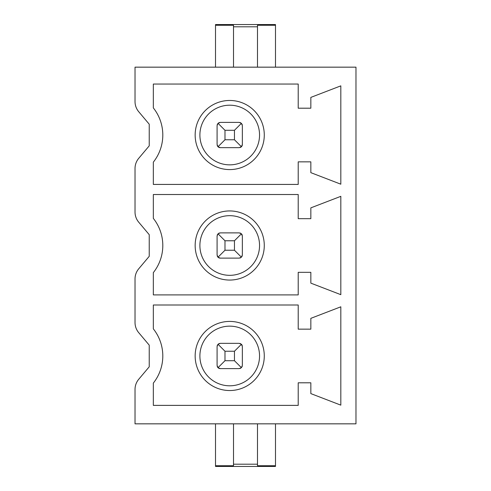<?xml version="1.0" encoding="UTF-8"?>
<svg xmlns="http://www.w3.org/2000/svg" width="491" height="491" viewBox="0 0 491 491"><rect width="100%" height="100%" fill="white"/><g stroke="black" fill="none" stroke-linecap="round" stroke-linejoin="round"><path stroke-width="0.74" d="M355.975 423.837L135.025 423.837L135.025 389.431A15.78 15.78 0 0 1 138.732 379.267L149.227 366.802L149.227 345.148L138.732 332.683A15.78 15.78 0 0 1 135.025 322.519L135.025 278.956A15.78 15.78 0 0 1 138.732 268.792L149.227 256.327L149.227 234.673L138.732 222.208A15.78 15.78 0 0 1 135.025 212.044L135.025 168.481A15.78 15.78 0 0 1 138.732 158.317L149.227 145.852L149.227 124.198L138.732 111.733A15.78 15.78 0 0 1 135.025 101.569L135.025 67.163L355.975 67.163L355.975 423.837M153.333 162.14A43.558 43.558 0 0 0 153.333 107.91L153.333 84.047L298.215 84.047L298.215 108.198L310.84 108.198L310.84 97.39L340.822 85.857L340.822 184.193L310.84 172.66L310.84 161.852L298.215 161.852L298.215 184.426L153.333 184.426L153.333 162.14M153.333 272.615A43.558 43.558 0 0 0 153.333 218.385L153.333 194.522L298.215 194.522L298.215 218.673L310.84 218.673L310.84 207.865L340.822 196.332L340.822 294.668L310.84 283.135L310.84 272.327L298.215 272.327L298.215 294.901L153.333 294.901L153.333 272.615M153.333 383.09A43.558 43.558 0 0 0 153.333 328.86L153.333 304.997L298.215 304.997L298.215 329.148L310.84 329.148L310.84 318.34L340.822 306.807L340.822 405.143L310.84 393.61L310.84 382.802L298.215 382.802L298.215 405.376L153.333 405.376L153.333 383.09M257.493 67.163L257.493 25.274L275.488 25.274L275.488 24.55L215.512 24.55L215.512 67.163M233.507 67.163L233.507 25.274L215.512 25.274M275.488 67.163L275.488 25.274M229.72 169.585A34.56 34.56 0 0 0 264.281 135.025A34.56 34.56 0 0 0 229.72 100.465A34.56 34.56 0 0 0 195.154 135.025A34.56 34.56 0 0 0 229.72 169.585M229.72 164.853A29.828 29.828 0 0 0 259.549 135.025A29.828 29.828 0 0 0 229.72 105.197A29.828 29.828 0 0 0 199.892 135.025A29.828 29.828 0 0 0 229.72 164.853M242.229 124.708A3.155 3.155 0 0 0 242.002 124.131M240.608 122.738A3.155 3.155 0 0 0 240.031 122.517M219.403 122.517A3.155 3.155 0 0 0 218.826 122.738M217.433 124.131A3.155 3.155 0 0 0 217.206 124.708M217.206 145.342A3.155 3.155 0 0 0 220.25 147.65L239.185 147.65L241.419 146.729L234.453 139.757L234.453 130.293L224.982 130.293L224.982 139.757L234.453 139.757M240.031 147.533A3.155 3.155 0 0 0 242.345 144.495L241.419 146.729M220.25 147.65L218.016 146.729L217.09 144.495L217.09 125.555L218.016 123.321L220.25 122.4L239.185 122.4L241.419 123.321L242.345 125.555L242.345 144.495M241.419 123.321L234.453 130.293M218.016 146.729L224.982 139.757M218.016 123.321L224.982 130.293M229.72 280.06A34.56 34.56 0 0 0 264.281 245.5A34.56 34.56 0 0 0 229.72 210.94A34.56 34.56 0 0 0 195.154 245.5A34.56 34.56 0 0 0 229.72 280.06M229.72 275.328A29.828 29.828 0 0 0 259.549 245.5A29.828 29.828 0 0 0 229.72 215.672A29.828 29.828 0 0 0 199.892 245.5A29.828 29.828 0 0 0 229.72 275.328M242.229 235.183A3.155 3.155 0 0 0 241.419 233.796L242.345 236.03L242.345 254.97L241.419 257.204L234.453 250.232L234.453 240.768L224.982 240.768L224.982 250.232L234.453 250.232M240.608 233.213A3.155 3.155 0 0 0 240.031 232.992M219.403 232.992A3.155 3.155 0 0 0 218.826 233.213M217.433 234.606A3.155 3.155 0 0 0 217.206 235.183M217.206 255.817A3.155 3.155 0 0 0 220.25 258.125L239.185 258.125L241.419 257.204M240.031 258.008A3.155 3.155 0 0 0 240.608 257.787M242.002 256.394A3.155 3.155 0 0 0 242.229 255.817M220.25 258.125L218.016 257.204L217.09 254.97L217.09 236.03L218.016 233.796L220.25 232.875L239.185 232.875L241.419 233.796L234.453 240.768M218.016 257.204L224.982 250.232M218.016 233.796L224.982 240.768M229.72 390.535A34.56 34.56 0 0 0 264.281 355.975A34.56 34.56 0 0 0 229.72 321.415A34.56 34.56 0 0 0 195.154 355.975A34.56 34.56 0 0 0 229.72 390.535M229.72 385.803A29.828 29.828 0 0 0 259.549 355.975A29.828 29.828 0 0 0 229.72 326.147A29.828 29.828 0 0 0 199.892 355.975A29.828 29.828 0 0 0 229.72 385.803M242.229 345.658A3.155 3.155 0 0 0 241.419 344.271L242.345 346.505L242.345 365.445L241.419 367.679L234.453 360.707L234.453 351.243L224.982 351.243L224.982 360.707L234.453 360.707M240.608 343.688A3.155 3.155 0 0 0 240.031 343.467M219.403 343.467A3.155 3.155 0 0 0 218.826 343.688M217.433 345.081A3.155 3.155 0 0 0 217.206 345.658M217.206 366.292A3.155 3.155 0 0 0 220.25 368.6L239.185 368.6L241.419 367.679M240.031 368.483A3.155 3.155 0 0 0 240.608 368.262M242.002 366.869A3.155 3.155 0 0 0 242.229 366.292M220.25 368.6L218.016 367.679L217.09 365.445L217.09 346.505L218.016 344.271L220.25 343.35L239.185 343.35L241.419 344.271L234.453 351.243M218.016 367.679L224.982 360.707M218.016 344.271L224.982 351.243M275.488 423.837L275.488 466.45L215.512 466.45L215.512 465.726L233.507 465.726L233.507 423.837M257.493 423.837L257.493 465.726L275.488 465.726M215.512 465.726L215.512 423.837M257.493 26.802L233.507 26.802M257.493 464.198L233.507 464.198"/></g></svg>
